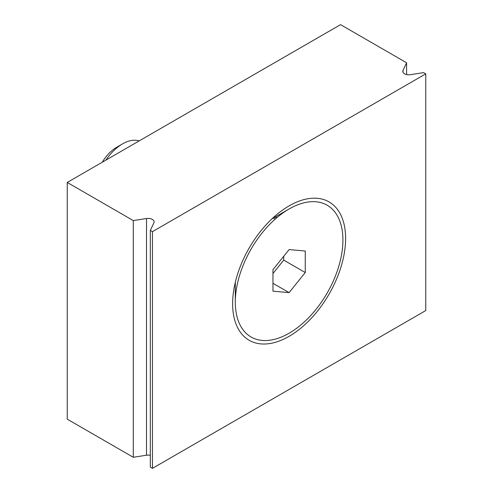 <?xml version="1.0" encoding="UTF-8"?>
<svg xmlns="http://www.w3.org/2000/svg" width="493" height="493" viewBox="0 0 493 493"><rect width="100%" height="100%" fill="white"/><g stroke="black" fill="none" stroke-linecap="round" stroke-linejoin="round"><path stroke-width="0.74" d="M273.442 217.475A41.85 24.163 -60 0 1 277.134 217.45M232.622 303.719A79.891 46.126 -60 0 1 289.114 205.871A79.891 46.126 -60 0 1 345.605 238.489A79.891 46.126 -60 0 1 289.114 336.331A79.891 46.126 -60 0 1 232.622 303.719M235.309 285.336A41.85 24.163 -60 0 1 234.834 284.35M406.596 62.784L340.546 24.65L67.233 182.447L133.276 220.581L146.513 218.516A6.027 3.482 180 0 1 154.112 221.875A6.027 3.482 180 0 1 153.902 222.781L150.322 230.422L152.454 231.648L425.767 73.851L423.641 72.625L410.404 74.689A6.027 3.482 180 0 1 402.806 71.331A6.027 3.482 180 0 1 403.015 70.425L406.596 62.784L406.596 74.56M425.767 73.851L425.767 310.553L152.454 468.35L150.322 467.117L150.322 230.422M150.322 455.341A6.027 3.482 0 0 0 146.513 455.212L133.276 457.282L133.276 220.581M133.276 457.282L67.233 419.149L67.233 182.447M152.454 231.648L152.454 468.35M105.94 160.096A38.041 21.963 -60 0 1 122.554 143.876L116.73 147.241L122.554 143.876A38.041 21.963 -60 0 1 139.168 140.918M289.114 208.977L271.883 218.923L289.114 208.977A76.088 43.932 -60 0 1 342.912 240.042A76.088 43.932 -60 0 1 289.114 333.225A76.088 43.932 -60 0 1 235.309 302.166A76.088 43.932 -60 0 1 289.114 208.977L289.114 208.977M289.114 249.581L305.253 251.023L305.253 272.543L289.114 292.62L272.968 291.178L272.968 269.659L289.114 249.581M272.968 273.504L283.734 260.119L283.734 256.274M283.734 260.119L305.253 272.543M272.968 283.302L289.114 292.62M102.267 162.215A29.808 17.212 -60 0 1 116.73 147.241M403.015 70.425L403.015 72.237M146.513 455.212L146.513 218.516M273.005 217.875L275.186 219.132M235.309 282.273L235.309 302.166M234.964 283.771L235.309 283.968"/></g></svg>
